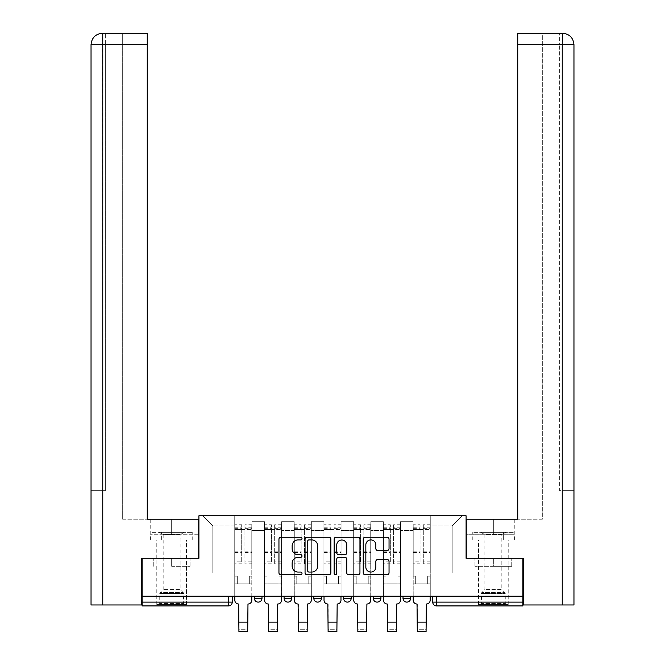 <?xml version="1.0" encoding="UTF-8"?>
<svg xmlns="http://www.w3.org/2000/svg" width="665" height="665" viewBox="0 0 665 665"><rect width="100%" height="100%" fill="white"/><g stroke="black" fill="none" stroke-linecap="round" stroke-linejoin="round"><path stroke-width="0.5" stroke-dasharray="3.33 2.49" d="M302.01 538.6A1.313 1.313 0 0 0 300.696 537.287L280.821 537.287A1.87 1.87 0 0 0 278.951 539.157L278.951 572.831A1.87 1.87 0 0 0 280.821 574.701L300.696 574.701A1.313 1.313 0 0 0 302.01 573.396A1.313 1.313 0 0 0 300.696 572.083L298.128 572.083A5.985 5.985 0 0 1 292.143 566.098L292.143 563.288A5.985 5.985 0 0 1 298.128 557.303L300.696 557.303A1.313 1.313 0 0 0 302.01 555.998A1.313 1.313 0 0 0 300.696 554.685L298.128 554.685A5.985 5.985 0 0 1 292.143 548.7L292.143 545.899A5.985 5.985 0 0 1 298.128 539.905L300.696 539.905A1.313 1.313 0 0 0 302.01 538.6M403.015 596.206L410.638 596.206L410.638 598.301L403.015 598.301L403.015 596.206L410.638 596.206M380.904 596.206L373.281 596.206L380.904 596.206L380.904 598.301A3.815 3.815 0 0 1 377.097 602.116A3.815 3.815 0 0 0 380.904 598.301L373.281 598.301M343.556 596.206L351.178 596.206L343.556 596.206M313.822 596.206L321.444 596.206L313.822 596.206M284.096 596.206L291.719 596.206L284.096 596.206M254.363 596.206L261.985 596.206L254.363 596.206M171.653 605.923L156.79 605.923L171.653 605.923M171.653 566.289L190.049 566.289L171.653 566.289L171.653 558.284L190.049 558.284L153.266 558.284L186.516 558.284L171.653 558.284L171.653 566.289M493.347 605.923L478.484 605.923L493.347 605.923M493.347 566.289L474.951 566.289L511.734 566.289L493.347 566.289L493.347 558.284L511.734 558.284L474.951 558.284L508.21 558.284L478.484 558.284L493.347 558.284L493.347 566.289M522.881 596.206L142.119 596.206L142.119 558.284L198.91 558.284L198.91 515.782L466.09 515.782L466.09 558.284L522.881 558.284L522.881 602.116L432.74 602.116A3.815 3.815 0 0 0 436.556 605.923L522.881 605.923L522.881 602.116M232.26 596.206L232.26 602.116L142.119 602.116L142.119 605.923L228.444 605.923L228.444 596.206L232.26 596.206L142.119 596.206L142.119 602.116M251.885 530.462L251.885 572.956L251.885 530.462L264.462 530.462L264.462 521.692L264.462 572.956L264.462 530.462L251.885 530.462M251.885 596.206L251.885 521.692L264.462 521.692L251.885 521.692L251.885 596.206L251.885 583.82L234.737 583.82L251.885 583.82L251.885 596.206L234.737 596.206L234.737 515.782L430.263 515.782L202.717 515.782L234.737 515.782L234.737 572.956L234.737 525.882L212.817 525.882L234.737 525.882L234.737 515.782L234.737 596.206L234.737 583.82L234.737 596.206L251.885 596.206M264.462 596.206L264.462 521.692L251.885 521.692L264.462 521.692L264.462 596.206L264.462 583.82L281.619 583.82L264.462 583.82L264.462 596.206L281.619 596.206L281.619 521.692L281.619 530.462L281.619 521.692L294.196 521.692L294.196 530.462L294.196 521.692L281.619 521.692L281.619 596.206L281.619 583.82L281.619 596.206L264.462 596.206M281.619 572.956L281.619 530.462L281.619 572.956L294.196 572.956L294.196 530.462L294.196 572.956L281.619 572.956M294.196 596.206L294.196 521.692L281.619 521.692L294.196 521.692L294.196 596.206L294.196 583.82L311.345 583.82L294.196 583.82L294.196 596.206L311.345 596.206L311.345 521.692L311.345 530.462L311.345 521.692L323.922 521.692L323.922 530.462L323.922 521.692L311.345 521.692L311.345 596.206L311.345 583.82L311.345 596.206L294.196 596.206M311.345 572.956L311.345 530.462L311.345 572.956L323.922 572.956L323.922 530.462L323.922 572.956L311.345 572.956M323.922 596.206L323.922 521.692L311.345 521.692L323.922 521.692L323.922 596.206L323.922 583.82L341.079 583.82L323.922 583.82L323.922 596.206L341.079 596.206L341.079 521.692L341.079 530.462L341.079 521.692L353.655 521.692L353.655 530.462L353.655 521.692L341.079 521.692L341.079 596.206L341.079 583.82L341.079 596.206L323.922 596.206M341.079 572.956L341.079 530.462L341.079 572.956L353.655 572.956L353.655 530.462L353.655 572.956L341.079 572.956M353.655 596.206L353.655 521.692L341.079 521.692L353.655 521.692L353.655 596.206L353.655 583.82L370.804 583.82L353.655 583.82L353.655 596.206L370.804 596.206L370.804 521.692L370.804 530.462L370.804 521.692L383.381 521.692L383.381 530.462L383.381 521.692L370.804 521.692L370.804 596.206L370.804 583.82L370.804 596.206L353.655 596.206M370.804 572.956L370.804 530.462L370.804 572.956L383.381 572.956L383.381 530.462L383.381 572.956L370.804 572.956M383.381 596.206L383.381 521.692L370.804 521.692L383.381 521.692L383.381 596.206L383.381 583.82L400.538 583.82L383.381 583.82L383.381 596.206L400.538 596.206L400.538 521.692L400.538 530.462L400.538 521.692L413.115 521.692L413.115 530.462L413.115 521.692L400.538 521.692L400.538 596.206L400.538 583.82L400.538 596.206L383.381 596.206M400.538 572.956L400.538 530.462L400.538 572.956L413.115 572.956L413.115 530.462L413.115 572.956L400.538 572.956M413.115 596.206L413.115 521.692L400.538 521.692L413.115 521.692L413.115 596.206L413.115 583.82L430.263 583.82L413.115 583.82L413.115 596.206L430.263 596.206L430.263 515.782L462.283 515.782L430.263 515.782L430.263 525.882L452.183 525.882L430.263 525.882L430.263 572.956L430.263 515.782L430.263 596.206L413.115 596.206L430.263 596.206L430.263 583.82L430.263 596.206L413.115 596.206M251.885 572.956L264.462 572.956L251.885 572.956M212.817 572.956L212.817 525.882L212.817 572.956L234.737 572.956L212.817 572.956M452.183 572.956L452.183 525.882L462.283 515.782L452.183 525.882L452.183 572.956L430.263 572.956L452.183 572.956M436.556 596.206L432.74 596.206L436.556 596.206L436.556 605.923A3.815 3.815 0 0 1 432.74 602.116M142.119 596.206L228.444 596.206M321.444 598.301L313.822 598.301A3.815 3.815 0 0 0 317.637 602.116M351.178 598.301L343.556 598.301A3.815 3.815 0 0 0 347.363 602.116M202.717 515.782L212.817 525.882L202.717 515.782M190.049 566.289L190.049 558.284L190.049 566.289M153.266 566.289L153.266 558.284L153.266 566.289M511.734 566.289L511.734 558.284L511.734 566.289M474.951 566.289L474.951 558.284L474.951 566.289M330.862 572.831L330.862 539.157A1.87 1.87 0 0 0 328.992 537.287L306.922 537.287A1.87 1.87 0 0 0 305.052 539.157L305.052 572.831A1.87 1.87 0 0 0 306.922 574.701L328.992 574.701A1.87 1.87 0 0 0 330.862 572.831M308.976 539.905A1.313 1.313 0 0 0 307.671 541.219L307.671 570.778A1.313 1.313 0 0 0 308.976 572.083L311.685 572.083A5.985 5.985 0 0 0 317.679 566.098L317.679 545.899A5.985 5.985 0 0 0 311.685 539.905L308.976 539.905M336.008 537.287L358.078 537.287A1.87 1.87 0 0 1 359.948 539.157L359.948 572.831A1.87 1.87 0 0 1 358.078 574.701L348.635 574.701A1.87 1.87 0 0 1 346.764 572.831L346.764 559.174A1.87 1.87 0 0 0 344.894 557.303L338.626 557.303A1.87 1.87 0 0 0 336.756 559.174L336.756 573.396A1.313 1.313 0 0 1 335.443 574.701A1.313 1.313 0 0 1 334.138 573.396L334.138 539.157A1.87 1.87 0 0 1 336.008 537.287M346.764 545.009A5.004 5.004 0 0 0 341.76 540.005A5.004 5.004 0 0 0 336.756 545.009L336.756 552.814A1.87 1.87 0 0 0 338.626 554.685L344.894 554.685A1.87 1.87 0 0 0 346.764 552.814L346.764 545.009M377.72 550.479L387.171 550.479A1.87 1.87 0 0 0 389.042 548.608L389.042 539.157A1.87 1.87 0 0 0 387.171 537.287L365.093 537.287A1.87 1.87 0 0 0 363.223 539.157L363.223 572.831A1.87 1.87 0 0 0 365.093 574.701L387.171 574.701A1.87 1.87 0 0 0 389.042 572.831L389.042 561.418A1.87 1.87 0 0 0 387.171 559.548L377.72 559.548A1.87 1.87 0 0 0 375.85 561.418L375.85 567.079A5.004 5.004 0 0 1 370.846 572.083A5.004 5.004 0 0 1 365.841 567.079L365.841 544.909A5.004 5.004 0 0 1 370.846 539.905A5.004 5.004 0 0 1 375.85 544.909L375.85 548.608A1.87 1.87 0 0 0 377.72 550.479M247.696 631.75L247.696 629.273L238.926 629.273L238.926 631.75M238.926 604.019L238.644 604.019A3.815 3.815 -40.2 0 1 234.828 600.212L234.828 527.22L234.828 561.867L241.694 561.867L241.694 527.22L241.694 529.506L251.794 529.506L251.794 527.22L251.794 563.812L251.794 524.743L251.794 600.212A3.815 3.815 -40.2 0 1 247.978 604.019L247.696 629.273L238.926 629.273L238.926 604.019M251.794 596.206L251.794 583.82L249.317 583.82L251.794 583.82L251.794 576.198L249.317 576.198L249.317 583.82L249.317 576.198L251.794 576.198L251.794 529.506L244.928 529.506L244.928 527.22L251.794 527.22M234.828 596.206L234.828 576.198L237.305 576.198L237.305 583.82L234.828 583.82L237.305 583.82L237.305 576.198L234.828 576.198L234.828 529.506L244.928 529.506L244.928 524.743L251.794 524.743M251.794 561.867L244.928 561.867L244.928 527.22M244.928 561.867L244.928 563.812L251.794 563.812M244.928 563.812L244.928 524.743M241.694 561.867L241.694 524.743L241.694 529.506L234.828 529.506L234.828 524.743L241.694 524.743M234.828 561.867L234.828 563.812L241.694 563.812M234.828 563.812L234.828 524.743M277.421 631.75L277.421 629.273L268.66 629.273L268.66 631.75M268.66 604.019L268.369 604.019A3.815 3.815 -40.2 0 1 264.562 600.212L264.562 527.22L264.562 561.867L271.42 561.867L271.42 527.22L271.42 529.506L281.519 529.506L281.519 527.22L281.519 563.812L281.519 524.743L281.519 600.212A3.815 3.815 -40.2 0 1 277.712 604.019L277.421 629.273L268.66 629.273L268.66 604.019M281.519 596.206L281.519 583.82L279.042 583.82L281.519 583.82L281.519 576.198L279.042 576.198L279.042 583.82L279.042 576.198L281.519 576.198L281.519 529.506L274.662 529.506L274.662 527.22L281.519 527.22M264.562 596.206L264.562 576.198L267.039 576.198L267.039 583.82L264.562 583.82L267.039 583.82L267.039 576.198L264.562 576.198L264.562 529.506L274.662 529.506L274.662 524.743L281.519 524.743M281.519 561.867L274.662 561.867L274.662 527.22M274.662 561.867L274.662 563.812L281.519 563.812M274.662 563.812L274.662 524.743M271.42 561.867L271.42 524.743L271.42 529.506L264.562 529.506L264.562 524.743L271.42 524.743M264.562 561.867L264.562 563.812L271.42 563.812M264.562 563.812L264.562 524.743M307.155 631.75L307.155 629.273L298.385 629.273L298.385 631.75M298.385 604.019L298.103 604.019A3.815 3.815 -40.2 0 1 294.287 600.212L294.287 527.22L294.287 561.867L301.154 561.867L301.154 527.22L301.154 529.506L311.253 529.506L311.253 527.22L311.253 563.812L311.253 524.743L311.253 600.212A3.815 3.815 -40.2 0 1 307.438 604.019L307.155 629.273L298.385 629.273L298.385 604.019M311.253 596.206L311.253 583.82L308.776 583.82L311.253 583.82L311.253 576.198L308.776 576.198L308.776 583.82L308.776 576.198L311.253 576.198L311.253 529.506L304.387 529.506L304.387 527.22L311.253 527.22M294.287 596.206L294.287 576.198L296.765 576.198L296.765 583.82L294.287 583.82L296.765 583.82L296.765 576.198L294.287 576.198L294.287 529.506L304.387 529.506L304.387 524.743L311.253 524.743M311.253 561.867L304.387 561.867L304.387 527.22M304.387 561.867L304.387 563.812L311.253 563.812M304.387 563.812L304.387 524.743M301.154 561.867L301.154 524.743L301.154 529.506L294.287 529.506L294.287 524.743L301.154 524.743M294.287 561.867L294.287 563.812L301.154 563.812M294.287 563.812L294.287 524.743M171.653 539.988L156.79 539.988L171.653 539.988M142.119 558.284L198.719 558.284L198.719 519.215L198.719 534.269L150.215 534.269L198.719 534.269L198.719 539.988L150.423 539.988L198.719 539.988L198.719 519.215L147.264 519.215L147.264 33.25L122.676 33.25L147.264 33.25L147.264 519.215L147.264 33.25M122.676 519.215L147.264 519.215L122.676 519.215L122.676 33.25L122.676 519.215M91.038 490.629L105.336 490.629L105.336 44.688L105.336 490.629L91.038 490.629L91.038 604.975L141.545 604.975L141.545 558.284L198.719 558.284M102.759 604.975L102.485 33.25M91.038 44.688L102.759 44.688L91.038 44.688L102.759 44.688L102.759 490.629L102.759 44.688L105.336 44.688L105.336 33.25L105.336 44.688L102.759 44.688L147.264 44.688M161.038 539.988L161.038 534.269L161.038 539.988M150.423 539.988L150.423 534.269M493.347 539.988L508.21 539.988L493.347 539.988M562.241 604.975L573.962 604.975L573.962 490.629L559.664 490.629L559.664 44.688L559.664 490.629L562.241 490.629L562.241 44.688L562.241 604.975L523.455 604.975L523.455 558.284L466.281 558.284L466.281 519.215L466.281 534.269L514.785 534.269L466.281 534.269L466.281 539.988L514.577 539.988L466.281 539.988L466.281 519.215L517.736 519.215L517.736 33.25L517.736 44.688L562.241 44.688L562.241 33.25L517.736 33.25L517.736 519.215L517.736 44.688M542.324 519.215L517.736 519.215L542.324 519.215L542.324 33.25L517.736 33.25L542.324 33.25L542.324 519.215M562.524 33.25C569.481 33.932 573.288 37.747 573.962 44.688L562.241 44.688L573.962 44.688L562.241 44.688L562.241 33.25L559.664 33.25L562.241 33.25L562.241 44.688L559.664 44.688L559.664 33.25L559.664 44.688L562.241 44.688L562.241 490.629L573.962 490.629M522.881 558.284L466.281 558.284M503.962 539.988L503.962 534.269L503.962 539.988M514.577 539.988L514.577 534.269M184.521 604.402L183.565 603.446L159.741 603.446L159.741 593.521L183.565 593.521L159.741 593.521A1.33 1.33 0 0 1 160.132 592.573L183.174 592.573L160.132 592.573L163.174 589.539L163.174 534.618L180.132 534.618L180.132 589.539L163.174 589.539L180.132 589.539L183.174 592.573A1.33 1.33 0 0 1 183.565 593.521L183.565 603.446L159.741 603.446L158.794 604.402L184.521 604.402L158.794 604.402M159.268 532.366L163.174 534.618L180.132 534.618L184.039 532.366L159.268 532.366L184.039 532.366M186.424 604.402L156.882 604.402L186.424 604.402L186.424 539.988L156.882 539.988L186.424 539.988M156.882 604.402L156.882 539.988M181.944 539.988L151.08 539.988L181.944 539.988L181.944 532.366L192.227 532.366L151.08 532.366L181.944 532.366L181.944 539.988M192.227 539.988L192.227 532.366M161.371 539.988L161.371 532.366L161.371 539.988M151.08 539.988L151.08 532.366M506.206 604.402L505.259 603.446L481.435 603.446L481.435 593.521L505.259 593.521L481.435 593.521A1.33 1.33 0 0 1 481.826 592.573L504.868 592.573L481.826 592.573L484.868 589.539L484.868 534.618L501.826 534.618L501.826 589.539L484.868 589.539L501.826 589.539L504.868 592.573A1.33 1.33 0 0 1 505.259 593.521L505.259 603.446L481.435 603.446L480.479 604.402L506.206 604.402L480.479 604.402M480.961 532.366L484.868 534.618L501.826 534.618L505.733 532.366L480.961 532.366L505.733 532.366M508.118 604.402L478.576 604.402L508.118 604.402L508.118 539.988L478.576 539.988L508.118 539.988M478.576 604.402L478.576 539.988M503.629 539.988L472.773 539.988L503.629 539.988L503.629 532.366L513.92 532.366L472.773 532.366L503.629 532.366L503.629 539.988M513.92 539.988L513.92 532.366M483.056 539.988L483.056 532.366L483.056 539.988M472.773 539.988L472.773 532.366M336.881 631.75L336.881 629.273L328.119 629.273L328.119 631.75M328.119 604.019L327.828 604.019A3.815 3.815 -40.2 0 1 324.021 600.212L324.021 527.22L324.021 561.867L330.879 561.867L330.879 527.22L330.879 529.506L340.979 529.506L340.979 527.22L340.979 563.812L340.979 524.743L340.979 600.212A3.815 3.815 -40.2 0 1 337.172 604.019L336.881 629.273L328.119 629.273L328.119 604.019M340.979 596.206L340.979 583.82L338.502 583.82L340.979 583.82L340.979 576.198L338.502 576.198L338.502 583.82L338.502 576.198L340.979 576.198L340.979 529.506L334.121 529.506L334.121 527.22L340.979 527.22M324.021 596.206L324.021 576.198L326.498 576.198L326.498 583.82L324.021 583.82L326.498 583.82L326.498 576.198L324.021 576.198L324.021 529.506L334.121 529.506L334.121 524.743L340.979 524.743M340.979 561.867L334.121 561.867L334.121 527.22M334.121 561.867L334.121 563.812L340.979 563.812M334.121 563.812L334.121 524.743M330.879 561.867L330.879 524.743L330.879 529.506L324.021 529.506L324.021 524.743L330.879 524.743M324.021 561.867L324.021 563.812L330.879 563.812M324.021 563.812L324.021 524.743M366.615 631.75L366.615 629.273L357.845 629.273L357.845 631.75M357.845 604.019L357.562 604.019A3.815 3.815 -40.2 0 1 353.747 600.212L353.747 527.22L353.747 561.867L360.613 561.867L360.613 527.22L360.613 529.506L370.713 529.506L370.713 527.22L370.713 563.812L370.713 524.743L370.713 600.212A3.815 3.815 -40.2 0 1 366.897 604.019L366.615 629.273L357.845 629.273L357.845 604.019M370.713 596.206L370.713 583.82L368.235 583.82L370.713 583.82L370.713 576.198L368.235 576.198L368.235 583.82L368.235 576.198L370.713 576.198L370.713 529.506L363.846 529.506L363.846 527.22L370.713 527.22M353.747 596.206L353.747 576.198L356.224 576.198L356.224 583.82L353.747 583.82L356.224 583.82L356.224 576.198L353.747 576.198L353.747 529.506L363.846 529.506L363.846 524.743L370.713 524.743M370.713 561.867L363.846 561.867L363.846 527.22M363.846 561.867L363.846 563.812L370.713 563.812M363.846 563.812L363.846 524.743M360.613 561.867L360.613 524.743L360.613 529.506L353.747 529.506L353.747 524.743L360.613 524.743M353.747 561.867L353.747 563.812L360.613 563.812M353.747 563.812L353.747 524.743M396.34 631.75L396.34 629.273L387.579 629.273L387.579 631.75M387.579 604.019L387.288 604.019A3.815 3.815 -40.2 0 1 383.481 600.212L383.481 527.22L383.481 561.867L390.338 561.867L390.338 527.22L390.338 529.506L400.438 529.506L400.438 527.22L400.438 563.812L400.438 524.743L400.438 600.212A3.815 3.815 -40.2 0 1 396.631 604.019L396.34 629.273L387.579 629.273L387.579 604.019M400.438 596.206L400.438 583.82L397.961 583.82L400.438 583.82L400.438 576.198L397.961 576.198L397.961 583.82L397.961 576.198L400.438 576.198L400.438 529.506L393.58 529.506L393.58 527.22L400.438 527.22M383.481 596.206L383.481 576.198L385.958 576.198L385.958 583.82L383.481 583.82L385.958 583.82L385.958 576.198L383.481 576.198L383.481 529.506L393.58 529.506L393.58 524.743L400.438 524.743M400.438 561.867L393.58 561.867L393.58 527.22M393.58 561.867L393.58 563.812L400.438 563.812M393.58 563.812L393.58 524.743M390.338 561.867L390.338 524.743L390.338 529.506L383.481 529.506L383.481 524.743L390.338 524.743M383.481 561.867L383.481 563.812L390.338 563.812M383.481 563.812L383.481 524.743M426.074 631.75L426.074 629.273L417.304 629.273L417.304 631.75M417.304 604.019L417.022 604.019A3.815 3.815 -40.2 0 1 413.206 600.212L413.206 527.22L413.206 561.867L420.072 561.867L420.072 527.22L420.072 529.506L430.172 529.506L430.172 527.22L430.172 563.812L430.172 524.743L430.172 600.212A3.815 3.815 -40.2 0 1 426.356 604.019L426.074 629.273L417.304 629.273L417.304 604.019M430.172 596.206L430.172 583.82L427.695 583.82L430.172 583.82L430.172 576.198L427.695 576.198L427.695 583.82L427.695 576.198L430.172 576.198L430.172 529.506L423.306 529.506L423.306 527.22L430.172 527.22M413.206 596.206L413.206 576.198L415.683 576.198L415.683 583.82L413.206 583.82L415.683 583.82L415.683 576.198L413.206 576.198L413.206 529.506L423.306 529.506L423.306 524.743L430.172 524.743M430.172 561.867L423.306 561.867L423.306 527.22M423.306 561.867L423.306 563.812L430.172 563.812M423.306 563.812L423.306 524.743M420.072 561.867L420.072 524.743L420.072 529.506L413.206 529.506L413.206 524.743L420.072 524.743M413.206 561.867L413.206 563.812L420.072 563.812M413.206 563.812L413.206 524.743M291.719 598.301L284.096 598.301M261.985 598.301L254.363 598.301M413.115 530.462L400.538 530.462L413.115 530.462M383.381 530.462L370.804 530.462L383.381 530.462M353.655 530.462L341.079 530.462L353.655 530.462M323.922 530.462L311.345 530.462L323.922 530.462M294.196 530.462L281.619 530.462L294.196 530.462M244.928 528.908L251.794 528.908M244.928 552.499L251.794 552.499M244.928 551.842L251.794 551.842M244.928 528.251L251.794 528.251M234.828 528.908L241.694 528.908M234.828 552.499L241.694 552.499M234.828 551.842L241.694 551.842M234.828 528.251L241.694 528.251M238.926 622.124L247.696 622.124M274.662 528.908L281.519 528.908M274.662 552.499L281.519 552.499M274.662 551.842L281.519 551.842M274.662 528.251L281.519 528.251M264.562 528.908L271.42 528.908M264.562 552.499L271.42 552.499M264.562 551.842L271.42 551.842M264.562 528.251L271.42 528.251M268.66 622.124L277.421 622.124M304.387 528.908L311.253 528.908M304.387 552.499L311.253 552.499M304.387 551.842L311.253 551.842M304.387 528.251L311.253 528.251M294.287 528.908L301.154 528.908M294.287 552.499L301.154 552.499M294.287 551.842L301.154 551.842M294.287 528.251L301.154 528.251M298.385 622.124L307.155 622.124M171.653 534.269L171.653 519.215L171.653 534.269M102.759 44.688L102.759 33.25L102.759 44.688M493.347 534.269L493.347 519.215L493.347 534.269M334.121 528.908L340.979 528.908M334.121 552.499L340.979 552.499M334.121 551.842L340.979 551.842M334.121 528.251L340.979 528.251M324.021 528.908L330.879 528.908M324.021 552.499L330.879 552.499M324.021 551.842L330.879 551.842M324.021 528.251L330.879 528.251M328.119 622.124L336.881 622.124M363.846 528.908L370.713 528.908M363.846 552.499L370.713 552.499M363.846 551.842L370.713 551.842M363.846 528.251L370.713 528.251M353.747 528.908L360.613 528.908M353.747 552.499L360.613 552.499M353.747 551.842L360.613 551.842M353.747 528.251L360.613 528.251M357.845 622.124L366.615 622.124M393.58 528.908L400.438 528.908M393.58 552.499L400.438 552.499M393.58 551.842L400.438 551.842M393.58 528.251L400.438 528.251M383.481 528.908L390.338 528.908M383.481 552.499L390.338 552.499M383.481 551.842L390.338 551.842M383.481 528.251L390.338 528.251M387.579 622.124L396.34 622.124M423.306 528.908L430.172 528.908M423.306 552.499L430.172 552.499M423.306 551.842L430.172 551.842M423.306 528.251L430.172 528.251M413.206 528.908L420.072 528.908M413.206 552.499L420.072 552.499M413.206 551.842L420.072 551.842M413.206 528.251L420.072 528.251M417.304 622.124L426.074 622.124M156.79 566.289L156.79 605.923M478.484 566.289L478.484 605.923M508.21 566.289L508.21 605.923M186.516 566.289L186.516 605.923M234.828 527.22L241.694 527.22M264.562 527.22L271.42 527.22M294.287 527.22L301.154 527.22M156.79 558.284L156.79 539.988M150.215 534.269L150.215 519.215M186.516 558.284L186.516 539.988M508.21 558.284L508.21 539.988M514.785 534.269L514.785 519.215M478.484 558.284L478.484 539.988M324.021 527.22L330.879 527.22M353.747 527.22L360.613 527.22M383.481 527.22L390.338 527.22M413.206 527.22L420.072 527.22"/><path stroke-width="1" d="M302.01 538.6A1.313 1.313 0 0 0 300.696 537.287L280.821 537.287A1.87 1.87 0 0 0 278.951 539.157L278.951 572.831A1.87 1.87 0 0 0 280.821 574.701L300.696 574.701A1.313 1.313 0 0 0 302.01 573.396A1.313 1.313 0 0 0 300.696 572.083L298.128 572.083A5.985 5.985 0 0 1 292.143 566.098L292.143 563.288A5.985 5.985 0 0 1 298.128 557.303L300.696 557.303A1.313 1.313 0 0 0 302.01 555.998A1.313 1.313 0 0 0 300.696 554.685L298.128 554.685A5.985 5.985 0 0 1 292.143 548.7L292.143 545.899A5.985 5.985 0 0 1 298.128 539.905L300.696 539.905A1.313 1.313 0 0 0 302.01 538.6M373.281 598.301L373.281 596.206L373.281 598.301A3.815 3.815 0 0 0 377.097 602.116A3.815 3.815 0 0 1 373.281 598.301L380.904 598.301A3.815 3.815 0 0 1 377.097 602.116M343.556 596.206L343.556 598.301L351.178 598.301A3.815 3.815 0 0 1 347.363 602.116A3.815 3.815 0 0 1 343.556 598.301L343.556 596.206M313.822 596.206L313.822 598.301L321.444 598.301A3.815 3.815 0 0 1 317.637 602.116A3.815 3.815 0 0 1 313.822 598.301L313.822 596.206M284.096 598.301L284.096 596.206L284.096 598.301A3.815 3.815 0 0 0 287.903 602.116A3.815 3.815 0 0 1 284.096 598.301L291.719 598.301A3.815 3.815 0 0 1 287.903 602.116A3.815 3.815 0 0 0 291.719 598.301A3.815 3.815 0 0 1 287.903 602.116M254.363 598.301L254.363 596.206L254.363 598.301A3.815 3.815 0 0 0 258.178 602.116A3.815 3.815 0 0 1 254.363 598.301L261.985 598.301A3.815 3.815 0 0 1 258.178 602.116A3.815 3.815 0 0 0 261.985 598.301A3.815 3.815 0 0 1 258.178 602.116M387.171 550.479A1.87 1.87 0 0 0 389.042 548.608L389.042 539.157A1.87 1.87 0 0 0 387.171 537.287L365.093 537.287A1.87 1.87 0 0 0 363.223 539.157L363.223 572.831A1.87 1.87 0 0 0 365.093 574.701L387.171 574.701A1.87 1.87 0 0 0 389.042 572.831L389.042 561.418A1.87 1.87 0 0 0 387.171 559.548L377.72 559.548A1.87 1.87 0 0 0 375.85 561.418L375.85 567.079A5.004 5.004 0 0 1 370.846 572.083A5.004 5.004 0 0 1 365.841 567.079L365.841 544.909A5.004 5.004 0 0 1 370.846 539.905A5.004 5.004 0 0 1 375.85 544.909L375.85 548.608A1.87 1.87 0 0 0 377.72 550.479L387.171 550.479M102.759 604.975L91.038 604.975L91.038 44.688C91.712 37.747 95.519 33.932 102.477 33.25L147.264 33.25L147.264 44.688L102.759 44.688L102.759 604.975L141.545 604.975L141.545 558.284L198.91 558.284L198.91 515.782L466.09 515.782L466.09 558.284L522.881 558.284L522.881 596.206L142.119 596.206L142.119 602.116L232.26 602.116L232.26 596.206M142.119 558.284L142.119 596.206M330.862 539.157A1.87 1.87 0 0 0 328.992 537.287L306.922 537.287A1.87 1.87 0 0 0 305.052 539.157L305.052 572.831A1.87 1.87 0 0 0 306.922 574.701L328.992 574.701A1.87 1.87 0 0 0 330.862 572.831L330.862 539.157M336.008 537.287L358.078 537.287A1.87 1.87 0 0 1 359.948 539.157L359.948 572.831A1.87 1.87 0 0 1 358.078 574.701L348.635 574.701A1.87 1.87 0 0 1 346.764 572.831L346.764 559.174A1.87 1.87 0 0 0 344.894 557.303L338.626 557.303A1.87 1.87 0 0 0 336.756 559.174L336.756 573.396A1.313 1.313 0 0 1 335.443 574.701A1.313 1.313 0 0 1 334.138 573.396L334.138 539.157A1.87 1.87 0 0 1 336.008 537.287M432.74 596.206L432.74 602.116L522.881 602.116L522.881 605.923L436.556 605.923A3.815 3.815 0 0 1 432.74 602.116L432.74 596.206M522.881 596.206L522.881 602.116M232.26 602.116A3.815 3.815 0 0 1 228.444 605.923A3.815 3.815 0 0 0 232.26 602.116A3.815 3.815 0 0 1 228.444 605.923L142.119 605.923L142.119 602.116M410.638 596.206L410.638 598.301A3.815 3.815 0 0 1 406.822 602.116A3.815 3.815 0 0 1 403.015 598.301A3.815 3.815 0 0 0 406.822 602.116A3.815 3.815 0 0 0 410.638 598.301A3.815 3.815 0 0 1 406.822 602.116M403.015 596.206L403.015 598.301L410.638 598.301M380.904 596.206L380.904 598.301M351.178 596.206L351.178 598.301A3.815 3.815 0 0 1 347.363 602.116A3.815 3.815 0 0 0 351.178 598.301L351.178 596.206M321.444 596.206L321.444 598.301A3.815 3.815 0 0 1 317.637 602.116A3.815 3.815 0 0 0 321.444 598.301L321.444 596.206M291.719 596.206L291.719 598.301L291.719 596.206M261.985 596.206L261.985 598.301L261.985 596.206M308.976 539.905A1.313 1.313 0 0 0 307.671 541.219L307.671 570.778A1.313 1.313 0 0 0 308.976 572.083L311.685 572.083A5.985 5.985 0 0 0 317.679 566.098L317.679 545.899A5.985 5.985 0 0 0 311.685 539.905L308.976 539.905M346.764 545.009A5.004 5.004 0 0 0 341.76 540.005A5.004 5.004 0 0 0 336.756 545.009L336.756 552.814A1.87 1.87 0 0 0 338.626 554.685L344.894 554.685A1.87 1.87 0 0 0 346.764 552.814L346.764 545.009M234.828 596.206L234.828 600.212A3.815 3.815 139.8 0 0 238.644 604.019L238.926 631.75L247.696 631.75L247.978 604.019A3.815 3.815 139.8 0 0 251.794 600.212L251.794 596.206M238.926 631.75L247.696 631.75L238.926 631.75M264.562 596.206L264.562 600.212A3.815 3.815 139.8 0 0 268.369 604.019L268.66 631.75L277.421 631.75L277.712 604.019A3.815 3.815 139.8 0 0 281.519 600.212L281.519 596.206M268.66 631.75L277.421 631.75L268.66 631.75M294.287 596.206L294.287 600.212A3.815 3.815 139.8 0 0 298.103 604.019L298.385 631.75L307.155 631.75L307.438 604.019A3.815 3.815 139.8 0 0 311.253 600.212L311.253 596.206M298.385 631.75L307.155 631.75L298.385 631.75M198.719 558.284L198.719 519.215L147.264 519.215L147.264 44.688M102.46 33.25C95.536 33.932 91.728 37.739 91.038 44.688L91.038 490.629L91.038 44.688L102.759 44.688L102.759 33.25L147.264 33.25M466.281 558.284L466.281 519.215L517.736 519.215L517.736 33.25L562.515 33.25L562.241 44.688L517.736 44.688M573.962 490.629L573.962 44.688L573.962 604.975L523.455 604.975L523.455 558.284L522.881 558.284M562.241 604.975L562.241 44.688L573.962 44.688C573.272 37.739 569.464 33.932 562.54 33.25M324.021 596.206L324.021 600.212A3.815 3.815 139.8 0 0 327.828 604.019L328.119 631.75L336.881 631.75L337.172 604.019A3.815 3.815 139.8 0 0 340.979 600.212L340.979 596.206M328.119 631.75L336.881 631.75L328.119 631.75M353.747 596.206L353.747 600.212A3.815 3.815 139.8 0 0 357.562 604.019L357.845 631.75L366.615 631.75L366.897 604.019A3.815 3.815 139.8 0 0 370.713 600.212L370.713 596.206M357.845 631.75L366.615 631.75L357.845 631.75M383.481 596.206L383.481 600.212A3.815 3.815 139.8 0 0 387.288 604.019L387.579 631.75L396.34 631.75L396.631 604.019A3.815 3.815 139.8 0 0 400.438 600.212L400.438 596.206M387.579 631.75L396.34 631.75L387.579 631.75M413.206 596.206L413.206 600.212A3.815 3.815 139.8 0 0 417.022 604.019L417.304 631.75L426.074 631.75L426.356 604.019A3.815 3.815 139.8 0 0 430.172 600.212L430.172 596.206M417.304 631.75L426.074 631.75L417.304 631.75M228.444 596.206L228.444 605.923M436.556 596.206L436.556 605.923M238.926 622.124L247.696 622.124M268.66 622.124L277.421 622.124M298.385 622.124L307.155 622.124M91.038 44.688L91.038 490.629M328.119 622.124L336.881 622.124M357.845 622.124L366.615 622.124M387.579 622.124L396.34 622.124M417.304 622.124L426.074 622.124"/></g></svg>
